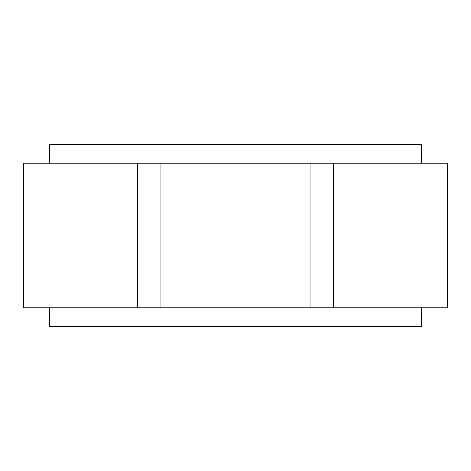 <?xml version="1.0" encoding="UTF-8"?>
<svg xmlns="http://www.w3.org/2000/svg" width="471" height="471" viewBox="0 0 471 471"><rect width="100%" height="100%" fill="white"/><g stroke="black" fill="none" stroke-linecap="round" stroke-linejoin="round"><path stroke-width="0.71" d="M421.604 307.875L421.604 326.485L49.396 326.485L49.396 307.875M421.604 163.125L421.604 144.515L49.396 144.515L49.396 163.125M447.45 307.875L23.55 307.875L23.55 163.125L447.45 163.125L447.45 307.875M333.721 307.875L333.721 163.125M137.279 307.875L137.279 163.125M335.9 307.875L335.9 163.125M135.1 307.875L135.1 163.125M310.165 307.875L310.165 163.125M160.835 307.875L160.835 163.125"/></g></svg>
